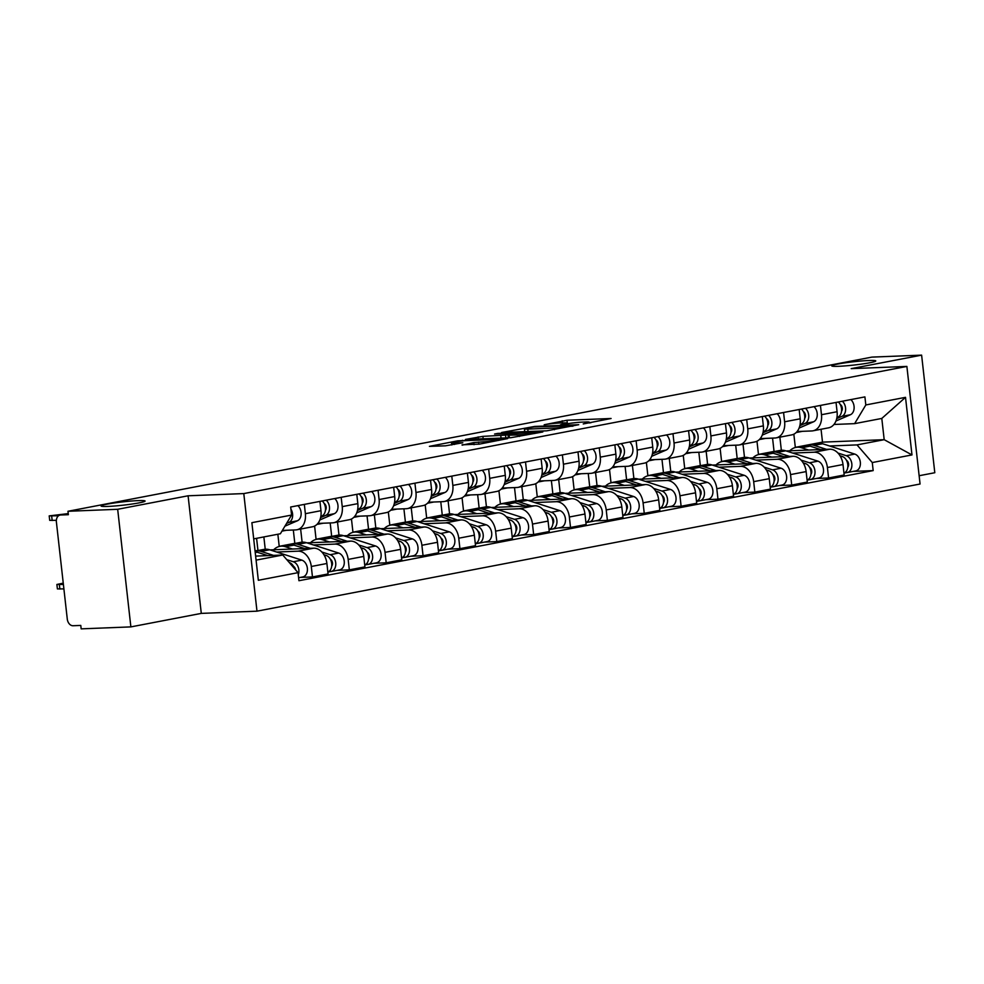 <?xml version="1.0" encoding="UTF-8"?>
<svg xmlns="http://www.w3.org/2000/svg" width="984" height="984" viewBox="0 0 984 984"><rect width="100%" height="100%" fill="white"/><g stroke="black" fill="none" stroke-linecap="round" stroke-linejoin="round"><path stroke-width="1.48" d="M583.241 423.944L611.101 418.495L566.981 420.242L544.177 424.756A10.861 0.812 -6.4 0 1 559.453 423.022L563.119 422.886A10.861 0.812 -6.4 0 1 566.501 423.095A10.861 0.812 -6.4 0 1 563.549 423.993L560.449 424.842L566.981 423.858A10.861 0.812 -6.4 0 1 582.245 422.124L585.923 421.976A10.861 0.812 -6.4 0 1 589.293 422.185A10.861 0.812 -6.4 0 1 586.341 423.083L583.241 423.944M138.215 500.61A22.14 1.661 -6.4 0 0 114.304 502.959A22.14 1.661 -6.4 0 0 101.081 505.985A22.14 1.661 -6.4 0 0 107.969 506.416A22.14 1.661 -6.4 0 0 131.868 504.066A22.14 1.661 -6.4 0 0 145.091 501.041A22.14 1.661 -6.4 0 0 138.215 500.61M868.884 360.501A22.14 1.661 -6.4 0 0 844.973 362.85A22.14 1.661 -6.4 0 0 831.763 365.863A22.14 1.661 -6.4 0 0 838.639 366.294A22.14 1.661 -6.4 0 0 862.55 363.957A22.14 1.661 -6.4 0 0 875.772 360.931A22.14 1.661 -6.4 0 0 868.884 360.501M462.086 444.805L479.368 444.128L507.658 438.593L457.708 440.82L429.418 446.355L445.42 445.826L462.824 442.751L454.362 442.984A9.09 0.676 -6.4 0 1 451.533 442.8A9.09 0.676 -6.4 0 1 456.957 441.57A9.09 0.676 -6.4 0 1 466.773 440.598L495.813 439.454A9.09 0.676 -6.4 0 1 498.642 439.627A9.09 0.676 -6.4 0 1 493.218 440.869A9.09 0.676 -6.4 0 1 483.402 441.828L473.796 442.566L462.123 445.162M243.786 493.587L188.092 495.788L117.674 509.294L67.982 511.274L871.91 357.106L921.614 355.138L851.185 368.643L906.879 366.429L243.786 493.587L256.984 611.175L920.065 484.017L906.879 366.429M546.735 430.832L578.74 424.694L534.62 426.441L501.557 432.517L546.735 430.832M542.799 431.964L510.659 437.745L465.481 439.43L482.886 436.367L505.555 435.113L514.251 433.341L494.571 434.018L497.818 433.391L542.799 431.964M117.674 509.294L130.872 626.894L81.168 628.862L80.786 625.43L73.037 625.738A6.925 4.969 -100.9 0 1 67.281 619.084L56.395 522.061A6.925 4.969 -100.9 0 1 60.086 515.062L68.228 513.5L60.627 515.001A6.925 4.969 -100.9 0 0 60.086 515.062M919.142 475.727L934.8 472.726L921.614 355.138M130.872 626.894L201.29 613.389L256.984 611.175M67.982 511.274L68.363 514.693L60.627 515.001M820.435 405.42L821.48 414.719A15.916 11.439 79.1 0 1 812.993 430.808L828.589 427.819A15.916 11.439 -100.9 0 0 837.076 411.73L836.031 402.431M775.084 451.385L774.051 451.422L772.563 438.114M792.71 453.058L814.149 452.209A15.916 11.439 79.1 0 1 827.409 467.523L843.005 464.534A15.916 11.439 -100.9 0 0 829.746 449.221L786.142 450.943M843.005 464.534L844.174 474.989L828.577 477.978L816.376 478.458M812.993 430.808A15.916 11.439 79.1 0 1 811.763 430.955L797.089 431.533M744.482 457.326L743.018 444.227M827.409 467.523L828.577 477.978M756.979 441.238L758.455 454.411L759.488 454.374M783.571 412.493L784.617 421.792A15.916 11.439 79.1 0 1 776.13 437.88L791.726 434.891A15.916 11.439 -100.9 0 0 800.213 418.803L799.168 409.504M738.221 458.458L737.188 458.495L735.688 445.186M779.5 485.53L791.714 485.05L807.311 482.062L806.13 471.594A15.916 11.439 -100.9 0 0 792.883 456.281L749.279 458.015M776.13 437.88A15.916 11.439 79.1 0 1 774.9 438.015L760.226 438.606M707.619 464.399L706.155 451.299M755.847 460.131L777.286 459.27A15.916 11.439 79.1 0 1 790.533 474.596L791.714 485.05M720.116 448.31L721.592 461.484L722.625 461.447M746.708 419.553L747.754 428.864A15.916 11.439 79.1 0 1 739.255 444.952L754.851 441.951A15.916 11.439 -100.9 0 0 763.35 425.875L762.305 416.564M701.358 465.518L700.325 465.567L698.824 452.246M742.637 492.603L754.851 492.111L770.447 489.122L769.267 478.667A15.916 11.439 -100.9 0 0 756.007 463.353L712.416 465.088M739.255 444.952A15.916 11.439 79.1 0 1 738.037 445.088L723.363 445.666M670.756 471.471L669.28 458.372M718.984 467.191L740.411 466.342A15.916 11.439 79.1 0 1 753.67 481.656L754.851 492.111M683.253 455.383L684.729 468.556L685.762 468.519M709.845 426.626L710.891 435.937A15.916 11.439 79.1 0 1 702.391 452.013L717.988 449.024A15.916 11.439 -100.9 0 0 726.487 432.935L725.442 423.637M664.495 472.591L663.462 472.627L661.961 459.319M705.774 499.663L717.976 499.183L733.572 496.194L732.404 485.739A15.916 11.439 -100.9 0 0 719.144 470.426L675.553 472.148M702.391 452.013A15.916 11.439 79.1 0 1 701.161 452.16L686.5 452.738M633.893 478.531L632.417 465.432M682.121 474.263L703.548 473.415A15.916 11.439 79.1 0 1 716.807 488.728L717.976 499.183M646.377 462.455L647.866 475.629L648.899 475.579M672.982 433.698L674.028 442.997A15.916 11.439 79.1 0 1 665.528 459.085L681.125 456.096A15.916 11.439 -100.9 0 0 689.624 440.008L688.579 430.709M627.632 479.663L626.599 479.7L625.098 466.391M668.911 506.735L681.112 506.256L696.709 503.267L695.54 492.812A15.916 11.439 -100.9 0 0 682.281 477.486L638.69 479.22M665.528 459.085A15.916 11.439 79.1 0 1 664.298 459.221L649.625 459.811M597.03 485.604L595.554 472.504M645.258 481.336L666.685 480.487A15.916 11.439 79.1 0 1 679.944 495.801L681.112 506.256M609.514 469.516L610.99 482.689L612.036 482.652M636.119 440.771L637.152 450.069A15.916 11.439 79.1 0 1 628.665 466.158L644.262 463.169A15.916 11.439 -100.9 0 0 652.749 447.08L651.716 437.769M590.769 486.736L589.723 486.772L588.235 473.452M632.048 513.808L644.249 513.328L659.846 510.327L658.677 499.872A15.916 11.439 -100.9 0 0 645.418 484.558L601.827 486.293M628.665 466.158A15.916 11.439 79.1 0 1 627.435 466.293L612.761 466.883M560.154 492.677L558.691 479.577M608.395 488.396L629.821 487.547A15.916 11.439 79.1 0 1 643.081 502.861L644.249 513.328M572.651 476.588L574.127 489.761L575.173 489.724M599.244 447.831L600.289 457.142A15.916 11.439 79.1 0 1 591.802 473.218L607.399 470.229A15.916 11.439 -100.9 0 0 615.886 454.153L614.84 444.842M553.894 493.796L552.86 493.845L551.372 480.524M595.185 520.88L607.386 520.388L622.983 517.399L621.814 506.944A15.916 11.439 -100.9 0 0 608.555 491.631L564.964 493.365M591.802 473.218A15.916 11.439 79.1 0 1 590.572 473.365L575.898 473.944M523.291 499.749L521.827 486.637M571.532 495.469L592.958 494.62A15.916 11.439 79.1 0 1 606.218 509.933L607.386 520.388M535.788 483.661L537.264 496.834L538.297 496.785M562.381 454.903L563.426 464.202A15.916 11.439 79.1 0 1 554.939 480.29L570.536 477.302A15.916 11.439 -100.9 0 0 579.023 461.213L577.977 451.914M517.031 500.868L515.997 500.905L514.509 487.597M558.322 527.941L570.523 527.461L586.12 524.472L584.951 514.017A15.916 11.439 -100.9 0 0 571.692 498.703L528.088 500.425M554.939 480.29A15.916 11.439 79.1 0 1 553.709 480.438L539.035 481.016M486.428 506.809L484.964 493.71M534.669 502.541L556.095 501.692A15.916 11.439 79.1 0 1 569.355 517.006L570.523 527.461M498.925 490.721L500.401 503.906L501.434 503.857M525.518 461.976L526.563 471.274A15.916 11.439 79.1 0 1 518.076 487.363L533.672 484.374A15.916 11.439 -100.9 0 0 542.159 468.286L541.114 458.987M480.167 507.941L479.134 507.978L477.646 494.669M521.458 535.013L533.66 534.533L549.256 531.544L548.076 521.077A15.916 11.439 -100.9 0 0 534.829 505.764L491.225 507.498M518.076 487.363A15.916 11.439 79.1 0 1 516.846 487.498L502.172 488.089M449.565 513.882L448.101 500.782M497.793 509.614L519.232 508.765A15.916 11.439 79.1 0 1 532.479 524.078L533.66 534.533M462.062 497.793L463.538 510.967L464.571 510.93M488.654 469.036L489.7 478.347A15.916 11.439 79.1 0 1 481.213 494.435L496.809 491.434A15.916 11.439 -100.9 0 0 505.296 475.358L504.251 466.047M443.304 515.001L442.271 515.05L440.771 501.729M484.583 542.086L496.797 541.594L512.393 538.605L511.213 528.15A15.916 11.439 -100.9 0 0 497.966 512.836L454.362 514.571M481.213 494.435A15.916 11.439 79.1 0 1 479.983 494.571L465.309 495.149M412.702 520.954L411.226 507.855M460.93 516.674L482.369 515.825A15.916 11.439 79.1 0 1 495.616 531.139L496.797 541.594M425.199 504.866L426.675 518.039L427.708 518.002M451.791 476.108L452.837 485.419A15.916 11.439 79.1 0 1 444.337 501.496L459.934 498.507A15.916 11.439 -100.9 0 0 468.433 482.418L467.388 473.119M406.441 522.073L405.408 522.123L403.907 508.802M447.72 549.158L459.934 548.666L475.53 545.677L474.349 535.222A15.916 11.439 -100.9 0 0 461.09 519.909L417.499 521.631M444.337 501.496A15.916 11.439 79.1 0 1 443.12 501.643L428.446 502.221M375.839 528.014L374.363 514.915M424.067 523.746L445.494 522.898A15.916 11.439 79.1 0 1 458.753 538.211L459.934 548.666M388.336 511.938L389.812 525.112L390.845 525.062M414.928 483.181L415.974 492.48A15.916 11.439 79.1 0 1 407.474 508.568L423.071 505.579A15.916 11.439 -100.9 0 0 431.57 489.491L430.525 480.192M369.578 529.146L368.545 529.183L367.044 515.874M410.857 556.218L423.058 555.739L438.655 552.75L437.486 542.295A15.916 11.439 -100.9 0 0 424.227 526.981L380.636 528.703M407.474 508.568A15.916 11.439 79.1 0 1 406.244 508.716L391.583 509.294M338.976 535.087L337.5 521.987M387.204 530.819L408.631 529.97A15.916 11.439 79.1 0 1 421.89 545.284L423.058 555.739M351.46 518.998L352.948 532.172L353.982 532.135M378.065 490.253L379.098 499.552A15.916 11.439 79.1 0 1 370.611 515.641L386.208 512.652A15.916 11.439 -100.9 0 0 394.695 496.563L393.661 487.252M332.715 536.218L331.669 536.255L330.181 522.947M373.994 563.291L386.195 562.811L401.792 559.81L400.623 549.355A15.916 11.439 -100.9 0 0 387.364 534.041L343.773 535.776M370.611 515.641A15.916 11.439 79.1 0 1 369.381 515.776L354.707 516.366M302.113 542.159L300.637 529.06M350.341 537.891L371.767 537.03A15.916 11.439 79.1 0 1 385.027 552.344L386.195 562.811M314.597 526.071L316.073 539.244L317.119 539.207M341.19 497.314L342.235 506.625A15.916 11.439 79.1 0 1 333.748 522.713L349.345 519.712A15.916 11.439 -100.9 0 0 357.832 503.636L356.798 494.325M295.852 543.279L294.806 543.328L293.318 530.007M337.131 570.363L349.332 569.871L364.929 566.882L363.76 556.427A15.916 11.439 -100.9 0 0 350.501 541.114L306.91 542.848M333.748 522.713A15.916 11.439 79.1 0 1 332.518 522.848L317.844 523.427M265.237 549.232L263.86 536.92M313.478 544.952L334.904 544.103A15.916 11.439 79.1 0 1 348.164 559.416L349.332 569.871M277.857 534.238L279.21 546.317L280.255 546.28M304.327 504.386L305.372 513.697A15.916 11.439 79.1 0 1 296.885 529.773L312.481 526.784A15.916 11.439 -100.9 0 0 320.969 510.696L319.923 501.397M258.976 550.351L257.943 550.388L256.59 538.322M300.268 577.423L312.469 576.944L328.066 573.955L326.897 563.5A15.916 11.439 -100.9 0 0 313.638 548.186L270.047 549.908M296.885 529.773A15.916 11.439 79.1 0 1 295.655 529.921L282.371 530.45M276.615 552.024L298.041 551.175A15.916 11.439 79.1 0 1 311.301 566.489L312.469 576.944M255.053 550.954L257.943 550.388M279.21 546.317L294.806 543.328M316.073 539.244L331.669 536.255M352.948 532.172L368.545 529.183M389.812 525.112L405.408 522.123M426.675 518.039L442.271 515.05M463.538 510.967L479.134 507.978M500.401 503.906L515.997 500.905M537.264 496.834L552.86 493.845M574.127 489.761L589.723 486.772M610.99 482.689L626.599 479.7M647.866 475.629L663.462 472.627M684.729 468.556L700.325 465.567M721.592 461.484L737.188 458.495M758.455 454.411L774.051 451.422M829.586 445.986L857.002 444.903L884.186 439.688L881.799 418.434L854.616 423.649L833.952 424.461M793.842 434.178L795.318 447.351L796.351 447.302M795.318 447.351L822.501 442.136L884.186 439.688L911.984 454.928L872.279 462.541L857.002 444.903M822.501 442.136L821.05 429.258M854.616 423.649L865.822 404.953L905.514 397.339L911.984 454.928M256.086 560.13L282.765 555.013L298.041 572.663L298.939 580.72L873.177 470.598L872.279 462.541M298.041 572.663L258.337 580.277L251.879 522.676L291.584 515.062L280.378 533.759L253.7 538.875M865.822 404.953L864.911 396.896L290.674 507.006L291.584 515.062M188.092 495.788L201.29 613.389M282.765 555.013L255.68 556.095M781.345 450.266L779.881 437.154M853.239 471.397L873.177 470.598M905.514 397.339L881.799 418.434M568.198 423.637L566.575 423.71M590.904 422.739L589.367 422.8M524.693 431.472L523.181 431.767M572.885 425.666L534.066 426.958L527.362 427.991A10.861 0.812 -6.4 0 0 524.411 428.889A10.861 0.812 -6.4 0 0 527.781 429.098L554.263 428.052A10.861 0.812 -6.4 0 0 569.527 426.318L572.946 426.183M519.355 434.916A9.09 0.676 -6.4 0 0 529.158 433.956A9.09 0.676 -6.4 0 0 534.583 432.714A9.09 0.676 -6.4 0 0 531.766 432.542L516.76 433.489L508.064 435.26L519.355 434.916L519.527 436.429M789.783 450.807A20.762 14.92 79.1 0 1 795.933 447.388L804.432 445.752A20.762 14.92 79.1 0 1 810.066 446.146L820.742 449.577M795.933 447.388A20.762 14.92 79.1 0 1 801.554 447.769L808.651 450.057M840.041 455.776L842.279 456.49A8.647 6.212 79.1 0 1 847.814 464.706A8.647 6.212 79.1 0 1 843.964 473.095L846.535 472.627A8.647 6.212 79.1 0 0 847.199 472.554A8.647 6.212 79.1 0 0 851.873 464.485A8.647 6.212 79.1 0 0 846.289 455.715L837.962 453.046M846.474 460.303A4.157 2.989 79.1 0 1 847.802 467.203M806.474 445.567A20.762 14.92 79.1 0 1 808.454 444.989A20.762 14.92 79.1 0 1 814.076 445.371L826.449 449.344M808.454 444.989L816.954 443.353A20.762 14.92 79.1 0 1 822.587 443.735L854.801 454.091A8.647 6.212 79.1 0 1 860.385 462.849A8.647 6.212 79.1 0 1 855.711 470.918L847.199 472.554M846.375 471.139L846.535 472.627M841.529 411.324A4.157 2.989 -100.9 0 0 840.201 404.424M836.707 418.606L841.874 416.38A8.647 6.212 -100.9 0 0 845.625 409.578A8.647 6.212 -100.9 0 0 842.341 401.214M835.969 420.98L850.385 414.744A8.647 6.212 -100.9 0 0 854.124 407.954A8.647 6.212 -100.9 0 0 850.852 399.59M796.265 432.443A20.762 14.92 -100.9 0 0 797.483 432.284A20.762 14.92 -100.9 0 0 799.734 431.582L800.127 431.41M836.929 417.548L837.864 417.142A8.647 6.212 -100.9 0 0 841.603 410.353A8.647 6.212 -100.9 0 0 838.331 401.989M752.92 457.868A20.762 14.92 79.1 0 1 759.058 454.46L767.569 452.824A20.762 14.92 79.1 0 1 773.19 453.206L783.879 456.637M759.058 454.46A20.762 14.92 79.1 0 1 764.691 454.842L771.788 457.117M803.165 462.837L805.404 463.562A8.647 6.212 79.1 0 1 810.951 471.767A8.647 6.212 79.1 0 1 807.101 480.167L809.672 479.7A8.647 6.212 79.1 0 0 810.336 479.614A8.647 6.212 79.1 0 0 815.01 471.557A8.647 6.212 79.1 0 0 809.426 462.787L801.099 460.118M809.611 467.375A4.157 2.989 79.1 0 1 810.927 474.276M769.611 452.628A20.762 14.92 79.1 0 1 771.591 452.062A20.762 14.92 79.1 0 1 777.212 452.443L789.586 456.416M771.591 452.062L780.091 450.426A20.762 14.92 79.1 0 1 785.724 450.807L817.938 461.164A8.647 6.212 79.1 0 1 823.522 469.921A8.647 6.212 79.1 0 1 818.848 477.99L810.336 479.614M809.512 478.212L809.672 479.7M716.057 464.94A20.762 14.92 79.1 0 1 722.194 461.521L730.706 459.897A20.762 14.92 79.1 0 1 736.327 460.278L747.016 463.71M722.194 461.521A20.762 14.92 79.1 0 1 727.828 461.914L734.925 464.19M766.302 469.909L768.541 470.635A8.647 6.212 79.1 0 1 774.088 478.839A8.647 6.212 79.1 0 1 770.226 487.24L772.809 486.76A8.647 6.212 79.1 0 0 773.473 486.686A8.647 6.212 79.1 0 0 778.147 478.618A8.647 6.212 79.1 0 0 772.563 469.86L764.236 467.179M772.747 474.448A4.157 2.989 79.1 0 1 774.064 481.348M732.748 459.7A20.762 14.92 79.1 0 1 734.728 459.122A20.762 14.92 79.1 0 1 740.349 459.503L752.723 463.489M734.728 459.122L743.227 457.498A20.762 14.92 79.1 0 1 748.861 457.88L781.075 468.224A8.647 6.212 79.1 0 1 786.659 476.994A8.647 6.212 79.1 0 1 781.985 485.05L773.473 486.686M772.637 485.284L772.809 486.76M804.666 418.397A4.157 2.989 -100.9 0 0 803.338 411.497M799.844 425.678L805.01 423.44A8.647 6.212 -100.9 0 0 808.75 416.65A8.647 6.212 -100.9 0 0 805.478 408.286M799.106 428.052L813.522 421.816A8.647 6.212 -100.9 0 0 817.261 415.014A8.647 6.212 -100.9 0 0 813.989 406.663M759.402 439.504A20.762 14.92 -100.9 0 0 760.607 439.344A20.762 14.92 -100.9 0 0 762.871 438.655L763.264 438.483M800.066 424.621L801.001 424.215A8.647 6.212 -100.9 0 0 804.74 417.425A8.647 6.212 -100.9 0 0 801.456 409.061M767.803 425.457A4.157 2.989 -100.9 0 0 766.474 418.557M762.981 432.751L768.147 430.512A8.647 6.212 -100.9 0 0 771.886 423.723A8.647 6.212 -100.9 0 0 768.615 415.359M762.243 435.113L776.659 428.889A8.647 6.212 -100.9 0 0 780.398 422.087A8.647 6.212 -100.9 0 0 777.126 413.723M722.527 446.576A20.762 14.92 -100.9 0 0 723.744 446.416A20.762 14.92 -100.9 0 0 726.007 445.715L726.401 445.555M763.19 431.693L764.138 431.287A8.647 6.212 -100.9 0 0 767.877 424.485A8.647 6.212 -100.9 0 0 764.593 416.121M679.194 472.012A20.762 14.92 79.1 0 1 685.331 468.593L693.843 466.969A20.762 14.92 79.1 0 1 699.464 467.351L710.14 470.782M685.331 468.593A20.762 14.92 79.1 0 1 690.965 468.974L698.05 471.262M729.439 476.982L731.678 477.695A8.647 6.212 79.1 0 1 737.225 485.911A8.647 6.212 79.1 0 1 733.363 494.3M735.884 481.508A4.157 2.989 79.1 0 1 737.201 488.421M695.885 466.773A20.762 14.92 79.1 0 1 697.853 466.195A20.762 14.92 79.1 0 1 703.486 466.576L715.86 470.549M697.853 466.195L706.364 464.559A20.762 14.92 79.1 0 1 711.986 464.952L744.199 475.297A8.647 6.212 79.1 0 1 749.783 484.067A8.647 6.212 79.1 0 1 745.122 492.123L736.61 493.759A8.647 6.212 79.1 0 1 735.946 493.833L733.363 494.325M727.373 474.251L735.7 476.933A8.647 6.212 79.1 0 1 741.284 485.69A8.647 6.212 79.1 0 1 736.61 493.759M735.774 492.357L735.946 493.833M642.331 479.073A20.762 14.92 79.1 0 1 648.468 475.666L656.98 474.03A20.762 14.92 79.1 0 1 662.601 474.423L673.277 477.855M648.468 475.666A20.762 14.92 79.1 0 1 654.089 476.047L661.186 478.335M692.576 484.054L694.815 484.768A8.647 6.212 79.1 0 1 700.362 492.984A8.647 6.212 79.1 0 1 696.5 501.373M699.009 488.581A4.157 2.989 79.1 0 1 700.337 495.481M659.022 473.845A20.762 14.92 79.1 0 1 660.99 473.267A20.762 14.92 79.1 0 1 666.623 473.648L678.997 477.621M660.99 473.267L669.501 471.631A20.762 14.92 79.1 0 1 675.122 472.012L707.336 482.369A8.647 6.212 79.1 0 1 712.92 491.127A8.647 6.212 79.1 0 1 708.259 499.196L699.747 500.831A8.647 6.212 79.1 0 1 699.083 500.905L696.5 501.397M690.51 481.324L698.837 483.993A8.647 6.212 79.1 0 1 704.421 492.763A8.647 6.212 79.1 0 1 699.747 500.831M698.911 499.417L699.083 500.905M605.467 486.145A20.762 14.92 79.1 0 1 611.605 482.738L620.117 481.102A20.762 14.92 79.1 0 1 625.738 481.483L636.414 484.915M611.605 482.738A20.762 14.92 79.1 0 1 617.226 483.119L624.323 485.395M655.713 491.114L657.952 491.84A8.647 6.212 79.1 0 1 663.487 500.044A8.647 6.212 79.1 0 1 659.637 508.445M662.146 495.653A4.157 2.989 79.1 0 1 663.474 502.553M622.159 480.905A20.762 14.92 79.1 0 1 624.127 480.327A20.762 14.92 79.1 0 1 629.76 480.721L642.121 484.694M624.127 480.327L632.638 478.704A20.762 14.92 79.1 0 1 638.259 479.085L670.473 489.429A8.647 6.212 79.1 0 1 676.057 498.199A8.647 6.212 79.1 0 1 671.383 506.268L662.884 507.892A8.647 6.212 79.1 0 1 662.22 507.965L659.637 508.47M653.634 488.396L661.974 491.065A8.647 6.212 79.1 0 1 667.558 499.835A8.647 6.212 79.1 0 1 662.884 507.892M662.048 506.489L662.22 507.965M730.94 432.529A4.157 2.989 -100.9 0 0 729.611 425.629M726.118 439.823L731.284 437.585A8.647 6.212 -100.9 0 0 735.023 430.783A8.647 6.212 -100.9 0 0 731.752 422.431M725.38 442.185L739.796 435.949A8.647 6.212 -100.9 0 0 743.535 429.159A8.647 6.212 -100.9 0 0 740.251 420.795M685.663 453.649A20.762 14.92 -100.9 0 0 686.881 453.489A20.762 14.92 -100.9 0 0 689.144 452.788L689.538 452.615M726.327 438.753L727.262 438.347A8.647 6.212 -100.9 0 0 731.014 431.558A8.647 6.212 -100.9 0 0 727.729 423.194M694.064 439.602A4.157 2.989 -100.9 0 0 692.748 432.702M689.255 446.884L694.421 444.657A8.647 6.212 -100.9 0 0 698.16 437.855A8.647 6.212 -100.9 0 0 694.889 429.491M688.505 449.257L702.92 443.021A8.647 6.212 -100.9 0 0 706.672 436.219A8.647 6.212 -100.9 0 0 703.388 427.868M648.8 460.721A20.762 14.92 -100.9 0 0 650.018 460.549A20.762 14.92 -100.9 0 0 652.281 459.86L652.675 459.688M689.464 445.826L690.399 445.42A8.647 6.212 -100.9 0 0 694.138 438.63A8.647 6.212 -100.9 0 0 690.866 430.266M657.201 446.674A4.157 2.989 -100.9 0 0 655.885 439.762M652.392 453.956L657.558 451.717A8.647 6.212 -100.9 0 0 661.297 444.928A8.647 6.212 -100.9 0 0 658.025 436.564M651.642 456.318L666.057 450.094A8.647 6.212 -100.9 0 0 669.809 443.292A8.647 6.212 -100.9 0 0 666.525 434.928M611.937 467.781A20.762 14.92 -100.9 0 0 613.155 467.621A20.762 14.92 -100.9 0 0 615.418 466.92L615.799 466.76M652.601 452.898L653.536 452.492A8.647 6.212 -100.9 0 0 657.275 445.691A8.647 6.212 -100.9 0 0 654.003 437.339M568.592 493.218A20.762 14.92 79.1 0 1 574.742 489.798L583.241 488.175A20.762 14.92 79.1 0 1 588.875 488.556L599.551 491.988M574.742 489.798A20.762 14.92 79.1 0 1 580.363 490.192L587.46 492.467M618.85 498.187L621.088 498.9A8.647 6.212 79.1 0 1 626.623 507.117A8.647 6.212 79.1 0 1 622.774 515.518M625.283 502.713A4.157 2.989 79.1 0 1 626.611 509.626M585.296 487.978A20.762 14.92 79.1 0 1 587.264 487.4A20.762 14.92 79.1 0 1 592.885 487.781L605.258 491.766M587.264 487.4L595.775 485.776A20.762 14.92 79.1 0 1 601.396 486.157L633.61 496.502A8.647 6.212 79.1 0 1 639.194 505.272A8.647 6.212 79.1 0 1 634.52 513.328L626.021 514.964A8.647 6.212 79.1 0 1 625.344 515.038L622.774 515.53M616.771 495.456L625.098 498.138A8.647 6.212 79.1 0 1 630.683 506.895A8.647 6.212 79.1 0 1 626.021 514.964M625.184 513.562L625.344 515.038M620.338 453.735A4.157 2.989 -100.9 0 0 619.022 446.834M615.517 461.029L620.695 458.79A8.647 6.212 -100.9 0 0 624.434 452A8.647 6.212 -100.9 0 0 621.15 443.636M614.779 463.39L629.194 457.154A8.647 6.212 -100.9 0 0 632.933 450.364A8.647 6.212 -100.9 0 0 629.662 442.001M575.074 474.854A20.762 14.92 -100.9 0 0 576.292 474.694A20.762 14.92 -100.9 0 0 578.555 473.993L578.936 473.821M615.738 459.971L616.673 459.565A8.647 6.212 -100.9 0 0 620.412 452.763A8.647 6.212 -100.9 0 0 617.14 444.399M531.729 500.29A20.762 14.92 79.1 0 1 537.879 496.871L546.378 495.235A20.762 14.92 79.1 0 1 552.012 495.628L562.688 499.06M537.879 496.871A20.762 14.92 79.1 0 1 543.5 497.252L550.597 499.54M581.987 505.259L584.225 505.973A8.647 6.212 79.1 0 1 589.76 514.189A8.647 6.212 79.1 0 1 585.911 522.578M588.42 509.786A4.157 2.989 79.1 0 1 589.748 516.686M548.432 495.05A20.762 14.92 79.1 0 1 550.4 494.472A20.762 14.92 79.1 0 1 556.022 494.854L568.395 498.827M550.4 494.472L558.912 492.836A20.762 14.92 79.1 0 1 564.533 493.218L596.747 503.574A8.647 6.212 79.1 0 1 602.331 512.332A8.647 6.212 79.1 0 1 597.657 520.401L589.158 522.037A8.647 6.212 79.1 0 1 588.481 522.11L585.911 522.602M579.908 502.529L588.235 505.21A8.647 6.212 79.1 0 1 593.819 513.968A8.647 6.212 79.1 0 1 589.158 522.037M588.321 520.622L588.481 522.11M583.475 460.807A4.157 2.989 -100.9 0 0 582.147 453.907M578.654 468.089L583.819 465.863A8.647 6.212 -100.9 0 0 587.571 459.061A8.647 6.212 -100.9 0 0 584.287 450.697M577.916 470.463L592.331 464.227A8.647 6.212 -100.9 0 0 596.07 457.437A8.647 6.212 -100.9 0 0 592.798 449.073M538.211 481.926A20.762 14.92 -100.9 0 0 539.429 481.766A20.762 14.92 -100.9 0 0 541.68 481.065L542.073 480.893M578.875 467.031L579.81 466.625A8.647 6.212 -100.9 0 0 583.549 459.836A8.647 6.212 -100.9 0 0 580.277 451.471M494.866 507.35A20.762 14.92 79.1 0 1 501.016 503.943L509.515 502.307A20.762 14.92 79.1 0 1 515.149 502.689L525.825 506.12M501.016 503.943A20.762 14.92 79.1 0 1 506.637 504.325L513.734 506.6M545.124 512.32L547.362 513.045A8.647 6.212 79.1 0 1 552.897 521.249A8.647 6.212 79.1 0 1 549.047 529.65M551.557 516.858A4.157 2.989 79.1 0 1 552.885 523.759M511.557 502.123A20.762 14.92 79.1 0 1 513.537 501.545A20.762 14.92 79.1 0 1 519.158 501.926L531.532 505.899M513.537 501.545L522.037 499.909A20.762 14.92 79.1 0 1 527.67 500.29L559.884 510.647A8.647 6.212 79.1 0 1 565.468 519.404A8.647 6.212 79.1 0 1 560.794 527.473L552.282 529.097A8.647 6.212 79.1 0 1 551.618 529.183L549.047 529.675M543.045 509.601L551.372 512.27A8.647 6.212 79.1 0 1 556.956 521.04A8.647 6.212 79.1 0 1 552.282 529.097M551.458 527.695L551.618 529.183M546.612 467.88A4.157 2.989 -100.9 0 0 545.284 460.979M541.79 475.161L546.956 472.923A8.647 6.212 -100.9 0 0 550.696 466.133A8.647 6.212 -100.9 0 0 547.424 457.769M541.052 477.535L555.468 471.299A8.647 6.212 -100.9 0 0 559.207 464.497A8.647 6.212 -100.9 0 0 555.935 456.146M501.348 488.999A20.762 14.92 -100.9 0 0 502.566 488.827A20.762 14.92 -100.9 0 0 504.817 488.138L505.21 487.966M542.012 474.103L542.947 473.698A8.647 6.212 -100.9 0 0 546.686 466.908A8.647 6.212 -100.9 0 0 543.414 458.544M458.003 514.423A20.762 14.92 79.1 0 1 464.141 511.016L472.652 509.38A20.762 14.92 79.1 0 1 478.273 509.761L488.962 513.193M464.141 511.016A20.762 14.92 79.1 0 1 469.774 511.397L476.871 513.673M508.248 519.392L510.487 520.118A8.647 6.212 79.1 0 1 516.034 528.322A8.647 6.212 79.1 0 1 512.172 536.723M514.693 523.931A4.157 2.989 79.1 0 1 516.01 530.831M474.694 509.183A20.762 14.92 79.1 0 1 476.674 508.605A20.762 14.92 79.1 0 1 482.295 508.999L494.669 512.971M476.674 508.605L485.173 506.981A20.762 14.92 79.1 0 1 490.807 507.363L523.021 517.707A8.647 6.212 79.1 0 1 528.605 526.477A8.647 6.212 79.1 0 1 523.931 534.546L515.419 536.169A8.647 6.212 79.1 0 1 514.755 536.243L512.184 536.747M506.182 516.662L514.509 519.343A8.647 6.212 79.1 0 1 520.093 528.113A8.647 6.212 79.1 0 1 515.419 536.169M514.583 534.767L514.755 536.243M509.749 474.952A4.157 2.989 -100.9 0 0 508.421 468.04M504.927 482.234L510.093 479.995A8.647 6.212 -100.9 0 0 513.832 473.206A8.647 6.212 -100.9 0 0 510.561 464.842M504.189 484.595L518.605 478.372A8.647 6.212 -100.9 0 0 522.344 471.57A8.647 6.212 -100.9 0 0 519.072 463.206M464.485 496.059A20.762 14.92 -100.9 0 0 465.69 495.899A20.762 14.92 -100.9 0 0 467.953 495.198L468.347 495.038M505.149 481.176L506.083 480.77A8.647 6.212 -100.9 0 0 509.823 473.968A8.647 6.212 -100.9 0 0 506.539 465.617M421.14 521.495A20.762 14.92 79.1 0 1 427.277 518.076L435.789 516.452A20.762 14.92 79.1 0 1 441.41 516.834L452.099 520.265M427.277 518.076A20.762 14.92 79.1 0 1 432.911 518.47L440.008 520.745M471.385 526.465L473.624 527.178A8.647 6.212 79.1 0 1 479.171 535.394A8.647 6.212 79.1 0 1 475.309 543.783L477.892 543.316A8.647 6.212 79.1 0 0 478.556 543.242A8.647 6.212 79.1 0 0 483.23 535.173A8.647 6.212 79.1 0 0 477.646 526.415L469.319 523.734M477.83 530.991A4.157 2.989 79.1 0 1 479.147 537.904M437.831 516.256A20.762 14.92 79.1 0 1 439.799 515.678A20.762 14.92 79.1 0 1 445.432 516.059L457.806 520.032M439.799 515.678L448.31 514.042A20.762 14.92 79.1 0 1 453.944 514.435L486.157 524.779A8.647 6.212 79.1 0 1 491.742 533.549A8.647 6.212 79.1 0 1 487.068 541.606L478.556 543.242M477.72 541.84L477.892 543.316M472.886 482.012A4.157 2.989 -100.9 0 0 471.557 475.112M468.064 489.306L473.23 487.068A8.647 6.212 -100.9 0 0 476.969 480.266A8.647 6.212 -100.9 0 0 473.698 471.914M467.326 491.668L481.742 485.432A8.647 6.212 -100.9 0 0 485.481 478.642A8.647 6.212 -100.9 0 0 482.197 470.278M427.609 503.132A20.762 14.92 -100.9 0 0 428.827 502.972A20.762 14.92 -100.9 0 0 431.09 502.271L431.484 502.098M468.273 488.236L469.208 487.843A8.647 6.212 -100.9 0 0 472.96 481.041A8.647 6.212 -100.9 0 0 469.675 472.677M384.277 528.556A20.762 14.92 79.1 0 1 390.414 525.149L398.926 523.513A20.762 14.92 79.1 0 1 404.547 523.906L415.223 527.338M390.414 525.149A20.762 14.92 79.1 0 1 396.048 525.53L403.132 527.818M434.522 533.537L436.761 534.25A8.647 6.212 79.1 0 1 442.308 542.467A8.647 6.212 79.1 0 1 438.446 550.856L441.029 550.388A8.647 6.212 79.1 0 0 441.693 550.314A8.647 6.212 79.1 0 0 446.367 542.245A8.647 6.212 79.1 0 0 440.783 533.476L432.456 530.807M440.967 538.063A4.157 2.989 79.1 0 1 442.283 544.964M400.968 523.328A20.762 14.92 79.1 0 1 402.936 522.75A20.762 14.92 79.1 0 1 408.569 523.131L420.943 527.104M402.936 522.75L411.447 521.114A20.762 14.92 79.1 0 1 417.068 521.495L449.282 531.852A8.647 6.212 79.1 0 1 454.866 540.61A8.647 6.212 79.1 0 1 450.205 548.678L441.693 550.314M440.857 548.9L441.029 550.388M436.023 489.085A4.157 2.989 -100.9 0 0 434.694 482.185M431.201 496.367L436.367 494.14A8.647 6.212 -100.9 0 0 440.106 487.338A8.647 6.212 -100.9 0 0 436.834 478.974M430.451 498.74L444.879 492.504A8.647 6.212 -100.9 0 0 448.618 485.715A8.647 6.212 -100.9 0 0 445.334 477.351M390.746 510.204A20.762 14.92 -100.9 0 0 391.964 510.044A20.762 14.92 -100.9 0 0 394.227 509.343L394.621 509.171M431.41 495.309L432.345 494.903A8.647 6.212 -100.9 0 0 436.084 488.113A8.647 6.212 -100.9 0 0 432.812 479.749M347.413 535.628A20.762 14.92 79.1 0 1 353.551 532.221L362.063 530.585A20.762 14.92 79.1 0 1 367.684 530.966L378.36 534.398M353.551 532.221A20.762 14.92 79.1 0 1 359.172 532.602L366.269 534.878M397.659 540.597L399.898 541.323A8.647 6.212 79.1 0 1 405.445 549.527A8.647 6.212 79.1 0 1 401.583 557.928L404.166 557.461A8.647 6.212 79.1 0 0 404.83 557.375A8.647 6.212 79.1 0 0 409.504 549.318A8.647 6.212 79.1 0 0 403.92 540.548L395.593 537.879M404.092 545.136A4.157 2.989 79.1 0 1 405.42 552.036M364.105 530.388A20.762 14.92 79.1 0 1 366.073 529.81A20.762 14.92 79.1 0 1 371.706 530.204L384.067 534.177M366.073 529.81L374.584 528.187A20.762 14.92 79.1 0 1 380.205 528.568L412.419 538.924A8.647 6.212 79.1 0 1 418.003 547.682A8.647 6.212 79.1 0 1 413.341 555.751L404.83 557.375M403.993 555.972L404.166 557.461M399.147 496.157A4.157 2.989 -100.9 0 0 397.831 489.245M394.338 503.439L399.504 501.2A8.647 6.212 -100.9 0 0 403.243 494.411A8.647 6.212 -100.9 0 0 399.971 486.047M393.588 505.801L408.003 499.577A8.647 6.212 -100.9 0 0 411.755 492.775A8.647 6.212 -100.9 0 0 408.471 484.411M353.883 517.264A20.762 14.92 -100.9 0 0 355.101 517.104A20.762 14.92 -100.9 0 0 357.364 516.416L357.758 516.243M394.547 502.381L395.482 501.975A8.647 6.212 -100.9 0 0 399.221 495.186A8.647 6.212 -100.9 0 0 395.949 486.822M310.538 542.701A20.762 14.92 79.1 0 1 316.688 539.281L325.187 537.658A20.762 14.92 79.1 0 1 330.821 538.039L341.497 541.471M316.688 539.281A20.762 14.92 79.1 0 1 322.309 539.675L329.406 541.95M360.796 547.67L363.034 548.395A8.647 6.212 79.1 0 1 368.569 556.6A8.647 6.212 79.1 0 1 364.72 565L367.29 564.521A8.647 6.212 79.1 0 0 367.967 564.447A8.647 6.212 79.1 0 0 372.628 556.378A8.647 6.212 79.1 0 0 367.044 547.621L358.717 544.939M367.229 552.208A4.157 2.989 79.1 0 1 368.557 559.109M327.242 537.461A20.762 14.92 79.1 0 1 329.209 536.883A20.762 14.92 79.1 0 1 334.843 537.264L347.204 541.249M329.209 536.883L337.721 535.259A20.762 14.92 79.1 0 1 343.342 535.64L375.556 545.985A8.647 6.212 79.1 0 1 381.14 554.755A8.647 6.212 79.1 0 1 376.466 562.811L367.967 564.447M367.13 563.045L367.29 564.521M362.284 503.218A4.157 2.989 -100.9 0 0 360.968 496.317M357.463 510.512L362.641 508.273A8.647 6.212 -100.9 0 0 366.38 501.483A8.647 6.212 -100.9 0 0 363.096 493.119M356.725 512.873L371.14 506.637A8.647 6.212 -100.9 0 0 374.879 499.847A8.647 6.212 -100.9 0 0 371.608 491.483M317.02 524.337A20.762 14.92 -100.9 0 0 318.238 524.177A20.762 14.92 -100.9 0 0 320.501 523.476L320.882 523.316M357.684 509.454L358.619 509.048A8.647 6.212 -100.9 0 0 362.358 502.246A8.647 6.212 -100.9 0 0 359.086 493.882M273.675 549.773A20.762 14.92 79.1 0 1 279.825 546.354L288.324 544.73A20.762 14.92 79.1 0 1 293.958 545.111L304.634 548.543M279.825 546.354A20.762 14.92 79.1 0 1 285.446 546.735L292.543 549.023M323.933 554.742L326.171 555.456A8.647 6.212 79.1 0 1 331.706 563.672A8.647 6.212 79.1 0 1 327.856 572.061L330.427 571.593A8.647 6.212 79.1 0 0 331.104 571.519A8.647 6.212 79.1 0 0 335.765 563.451A8.647 6.212 79.1 0 0 330.181 554.693L321.854 552.012M330.366 559.269A4.157 2.989 79.1 0 1 331.694 566.169M290.378 544.533A20.762 14.92 79.1 0 1 292.346 543.955A20.762 14.92 79.1 0 1 297.967 544.337L310.341 548.309M292.346 543.955L300.858 542.319A20.762 14.92 79.1 0 1 306.479 542.713L338.693 553.057A8.647 6.212 79.1 0 1 344.277 561.827A8.647 6.212 79.1 0 1 339.603 569.884L331.104 571.519M330.267 570.117L330.427 571.593M325.421 510.29A4.157 2.989 -100.9 0 0 324.105 503.39M320.599 517.572L325.778 515.345A8.647 6.212 -100.9 0 0 329.517 508.543A8.647 6.212 -100.9 0 0 326.233 500.192M319.862 519.946L334.277 513.709A8.647 6.212 -100.9 0 0 338.016 506.92A8.647 6.212 -100.9 0 0 334.744 498.556M286.381 530.29L281.953 531.139A20.762 14.92 -100.9 0 0 283.626 530.548L284.019 530.376M320.821 516.514L321.756 516.108A8.647 6.212 -100.9 0 0 325.495 509.318A8.647 6.212 -100.9 0 0 322.223 500.954M255.139 551.716A20.762 14.92 79.1 0 1 257.095 552.184L267.771 555.603M289.259 562.516L289.308 562.528A8.647 6.212 79.1 0 1 294.376 568.432M63.247 583.155L56.887 584.459L63.394 584.459M293.503 566.341A4.157 2.989 79.1 0 1 295.581 569.822M255.065 551.114A20.762 14.92 79.1 0 1 255.483 551.028A20.762 14.92 79.1 0 1 261.104 551.409L273.478 555.382M255.483 551.028L263.983 549.392A20.762 14.92 79.1 0 1 269.616 549.773L301.83 560.13A8.647 6.212 79.1 0 1 307.414 568.887A8.647 6.212 79.1 0 1 302.74 576.956L298.607 577.743M286.787 559.662L293.318 561.753A8.647 6.212 79.1 0 1 298.275 574.791M63.899 588.912L57.392 588.912L56.887 584.459M286.578 523.427L288.902 522.418A8.647 6.212 -100.9 0 0 290.907 509.109M284.917 526.182L297.414 520.782A8.647 6.212 -100.9 0 0 301.153 513.98A8.647 6.212 -100.9 0 0 297.881 505.628M56.359 520.339L49.704 520.351L49.2 515.887L58.523 515.776M66.715 513.796L49.2 515.887M348.164 559.416L363.76 556.427M385.027 552.344L400.623 549.355M421.89 545.284L437.486 542.295M458.753 538.211L474.349 535.222M495.616 531.139L511.213 528.15M532.479 524.078L548.076 521.077M569.355 517.006L584.951 514.017M606.218 509.933L621.814 506.944M643.081 502.861L658.677 499.872M679.944 495.801L695.54 492.812M716.807 488.728L732.404 485.739M753.67 481.656L769.267 478.667M790.533 474.596L806.13 471.594M311.301 566.489L326.897 563.5M298.041 551.175L313.638 548.186M334.904 544.103L350.501 541.114M342.235 506.625L357.832 503.636M371.767 537.03L387.364 534.041M379.098 499.552L394.695 496.563M408.631 529.97L424.227 526.981M415.974 492.48L431.57 489.491M445.494 522.898L461.09 519.909M452.837 485.419L468.433 482.418M482.369 515.825L497.966 512.836M489.7 478.347L505.296 475.358M519.232 508.765L534.829 505.764M526.563 471.274L542.159 468.286M556.095 501.692L571.692 498.703M563.426 464.202L579.023 461.213M592.958 494.62L608.555 491.631M600.289 457.142L615.886 454.153M629.821 487.547L645.418 484.558M637.152 450.069L652.749 447.08M666.685 480.487L682.281 477.486M674.028 442.997L689.624 440.008M703.548 473.415L719.144 470.426M710.891 435.937L726.487 432.935M740.411 466.342L756.007 463.353M747.754 428.864L763.35 425.875M777.286 459.27L792.883 456.281M784.617 421.792L800.213 418.803M814.149 452.209L829.746 449.221M821.48 414.719L837.076 411.73M305.372 513.697L320.969 510.696M562.442 422.911L562.208 420.783M567.362 423.673L566.981 420.242M528.064 431.57L527.781 429.098M554.447 429.725L554.263 428.052M478.359 439.036L478.126 436.908M483.169 438.839L482.886 436.367M501.065 438.126L500.782 435.654M505.874 437.942L505.555 435.113M509.392 437.794L509.122 435.322M474.03 444.694L473.796 442.566M478.814 444.227L478.568 442.025M483.574 443.317L483.402 441.828M454.522 444.448L454.362 442.984M457.781 441.447L457.708 440.82M462.554 440.906L462.48 440.278M810.066 446.146L801.554 447.769M842.279 456.49L840.631 456.81M822.587 443.735L814.076 445.371M854.801 454.091L846.289 455.715M841.874 416.38L850.385 414.744M799.734 431.582L800.742 431.386M836.966 417.314L837.864 417.142M773.19 453.206L764.691 454.842M805.404 463.562L803.768 463.87M785.724 450.807L777.212 452.443M817.938 461.164L809.426 462.787M736.327 460.278L727.828 461.914M768.541 470.635L766.905 470.942M748.861 457.88L740.349 459.503M781.075 468.224L772.563 469.86M805.01 423.44L813.522 421.816M762.871 438.655L763.879 438.458M800.103 424.387L801.001 424.215M768.147 430.512L776.659 428.889M726.007 445.715L727.016 445.531M763.24 431.459L764.138 431.287M699.464 467.351L690.965 468.974M731.678 477.695L730.03 478.015M711.986 464.952L703.486 466.576M744.199 475.297L735.7 476.933M662.601 474.423L654.089 476.047M694.815 484.768L693.166 485.087M675.122 472.012L666.623 473.648M707.336 482.369L698.837 483.993M625.738 481.483L617.226 483.119M657.952 491.84L656.303 492.148M638.259 479.085L629.76 480.721M670.473 489.429L661.974 491.065M731.284 437.585L739.796 435.949M689.144 452.788L690.153 452.591M726.364 438.52L727.262 438.347M694.421 444.657L702.92 443.021M652.281 459.86L653.29 459.663M689.501 445.592L690.399 445.42M657.558 451.717L666.057 450.094M615.418 466.92L616.427 466.736M652.638 452.665L653.536 452.492M588.875 488.556L580.363 490.192M621.088 498.9L619.44 499.22M601.396 486.157L592.885 487.781M633.61 496.502L625.098 498.138M620.695 458.79L629.194 457.154M578.555 473.993L579.564 473.796M615.775 459.737L616.673 459.565M552.012 495.628L543.5 497.252M584.225 505.973L582.577 506.293M564.533 493.218L556.022 494.854M596.747 503.574L588.235 505.21M583.819 465.863L592.331 464.227M541.68 481.065L542.688 480.868M578.912 466.797L579.81 466.625M515.149 502.689L506.637 504.325M547.362 513.045L545.714 513.365M527.67 500.29L519.158 501.926M559.884 510.647L551.372 512.27M546.956 472.923L555.468 471.299M504.817 488.138L505.825 487.941M542.049 473.87L542.947 473.698M478.273 509.761L469.774 511.397M510.487 520.118L508.851 520.425M490.807 507.363L482.295 508.999M523.021 517.707L514.509 519.343M510.093 479.995L518.605 478.372M467.953 495.198L468.962 495.013M505.186 480.942L506.083 480.77M441.41 516.834L432.911 518.47M473.624 527.178L471.988 527.498M453.944 514.435L445.432 516.059M486.157 524.779L477.646 526.415M473.23 487.068L481.742 485.432M431.09 502.271L432.099 502.074M468.322 488.015L469.208 487.843M404.547 523.906L396.048 525.53M436.761 534.25L435.113 534.57M417.068 521.495L408.569 523.131M449.282 531.852L440.783 533.476M436.367 494.14L444.879 492.504M394.227 509.343L395.236 509.146M431.447 495.075L432.345 494.903M367.684 530.966L359.172 532.602M399.898 541.323L398.249 541.63M380.205 528.568L371.706 530.204M412.419 538.924L403.92 540.548M399.504 501.2L408.003 499.577M357.364 516.416L358.373 516.219M394.584 502.147L395.482 501.975M330.821 538.039L322.309 539.675M363.034 548.395L361.386 548.703M343.342 535.64L334.843 537.264M375.556 545.985L367.044 547.621M362.641 508.273L371.14 506.637M320.501 523.476L321.51 523.291M357.721 509.22L358.619 509.048M293.958 545.111L285.446 546.735M326.171 555.456L324.523 555.775M306.479 542.713L297.967 544.337M338.693 553.057L330.181 554.693M325.778 515.345L334.277 513.709M283.626 530.548L284.647 530.351M320.858 516.28L321.756 516.108M257.095 552.184L255.225 552.541M269.616 549.773L261.104 551.409M301.83 560.13L293.318 561.753M59.864 589.072L59.36 584.619M288.902 522.418L297.414 520.782M51.672 516.047L52.177 520.499M589.391 423.022L589.293 422.185M566.599 423.932L566.501 423.095M524.73 431.705L524.411 428.889M514.324 433.956L514.251 433.341M534.681 433.513L534.583 432.714M508.359 437.843L508.064 435.26M498.728 440.414L498.642 439.627M451.779 444.977L451.533 442.8M797.483 432.284L802.489 431.324M760.607 439.344L765.626 438.384M723.744 446.416L728.75 445.457M686.881 453.489L691.887 452.529M650.018 460.549L655.024 459.589M613.155 467.621L618.161 466.662M576.292 474.694L581.298 473.734M539.429 481.766L544.435 480.807M502.566 488.827L507.572 487.867M465.69 495.899L470.696 494.94M428.827 502.972L433.833 502.012M391.964 510.044L396.97 509.072M355.101 517.104L360.107 516.145M318.238 524.177L323.244 523.217"/></g></svg>
